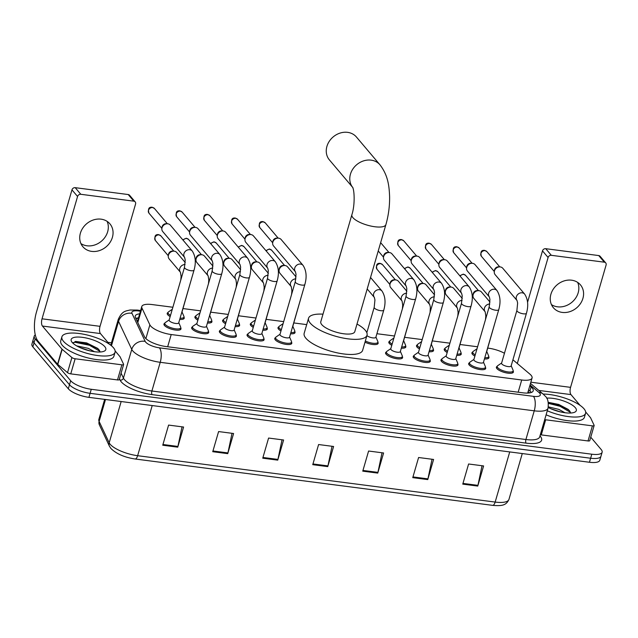 <?xml version="1.0" encoding="UTF-8"?>
<svg xmlns="http://www.w3.org/2000/svg" width="638" height="638" viewBox="0 0 638 638"><rect width="100%" height="100%" fill="white"/><g stroke="black" fill="none" stroke-linecap="round" stroke-linejoin="round"><path stroke-width="0.96" d="M197.876 320.172A8.852 2.839 -163.8 0 1 195.419 318.33A8.852 2.839 -163.8 0 1 194.917 316.895A8.852 2.839 -163.8 0 1 195.722 316.097M225.573 323.761A8.852 2.839 -163.8 0 1 223.117 321.919A8.852 2.839 -163.8 0 1 222.614 320.491A8.852 2.839 -163.8 0 1 223.428 319.694M253.278 327.358A8.852 2.839 -163.8 0 1 250.822 325.516A8.852 2.839 -163.8 0 1 250.319 324.08A8.852 2.839 -163.8 0 1 251.125 323.283M280.975 330.947A8.852 2.839 -163.8 0 1 278.519 329.104A8.852 2.839 -163.8 0 1 278.016 327.677A8.852 2.839 -163.8 0 1 278.83 326.879M391.78 345.317A8.852 2.839 -163.8 0 1 389.332 343.475A8.852 2.839 -163.8 0 1 388.829 342.048A8.852 2.839 -163.8 0 1 389.635 341.25M419.485 348.914A8.852 2.839 -163.8 0 1 417.029 347.072A8.852 2.839 -163.8 0 1 416.526 345.636A8.852 2.839 -163.8 0 1 417.332 344.847M447.182 352.503A8.852 2.839 -163.8 0 1 444.734 350.661A8.852 2.839 -163.8 0 1 444.231 349.233A8.852 2.839 -163.8 0 1 445.037 348.436M474.887 356.1A8.852 2.839 -163.8 0 1 472.431 354.257A8.852 2.839 -163.8 0 1 471.929 352.822A8.852 2.839 -163.8 0 1 472.734 352.032M170.171 316.576A8.852 2.839 -163.8 0 1 167.714 314.733A8.852 2.839 -163.8 0 1 167.212 313.306A8.852 2.839 -163.8 0 1 168.017 312.508M513.135 370.989A8.852 2.839 -163.8 0 1 513.391 372.09A8.852 2.839 -163.8 0 1 506.014 372.831A8.852 2.839 -163.8 0 1 496.89 368.581A8.852 2.839 -163.8 0 1 496.388 367.153A8.852 2.839 -163.8 0 1 497.193 366.356M485.438 367.392A8.852 2.839 -163.8 0 1 485.693 368.501A8.852 2.839 -163.8 0 1 478.317 369.235A8.852 2.839 -163.8 0 1 469.185 364.992A8.852 2.839 -163.8 0 1 468.683 363.556A8.852 2.839 -163.8 0 1 469.496 362.759M457.733 363.804A8.852 2.839 -163.8 0 1 457.988 364.904A8.852 2.839 -163.8 0 1 450.611 365.646A8.852 2.839 -163.8 0 1 441.488 361.395A8.852 2.839 -163.8 0 1 440.986 359.968A8.852 2.839 -163.8 0 1 441.791 359.17M430.036 360.207A8.852 2.839 -163.8 0 1 430.291 361.315A8.852 2.839 -163.8 0 1 422.914 362.049A8.852 2.839 -163.8 0 1 413.783 357.806A8.852 2.839 -163.8 0 1 413.28 356.371A8.852 2.839 -163.8 0 1 414.094 355.573M402.331 356.618A8.852 2.839 -163.8 0 1 402.586 357.719A8.852 2.839 -163.8 0 1 395.209 358.46A8.852 2.839 -163.8 0 1 386.086 354.21A8.852 2.839 -163.8 0 1 385.583 352.782A8.852 2.839 -163.8 0 1 386.389 351.985M236.124 335.062A8.852 2.839 -163.8 0 1 236.379 336.162A8.852 2.839 -163.8 0 1 229.002 336.904A8.852 2.839 -163.8 0 1 219.879 332.653A8.852 2.839 -163.8 0 1 219.376 331.226A8.852 2.839 -163.8 0 1 220.182 330.428M208.419 331.465A8.852 2.839 -163.8 0 1 208.682 332.573A8.852 2.839 -163.8 0 1 201.297 333.307A8.852 2.839 -163.8 0 1 192.174 329.064A8.852 2.839 -163.8 0 1 191.671 327.629A8.852 2.839 -163.8 0 1 192.477 326.831M263.821 338.65A8.852 2.839 -163.8 0 1 264.084 339.759A8.852 2.839 -163.8 0 1 256.707 340.493A8.852 2.839 -163.8 0 1 247.576 336.25A8.852 2.839 -163.8 0 1 247.073 334.814A8.852 2.839 -163.8 0 1 247.879 334.017M291.526 342.247A8.852 2.839 -163.8 0 1 291.781 343.348A8.852 2.839 -163.8 0 1 284.404 344.089A8.852 2.839 -163.8 0 1 275.281 339.839A8.852 2.839 -163.8 0 1 274.779 338.411A8.852 2.839 -163.8 0 1 275.584 337.614M180.721 327.876A8.852 2.839 -163.8 0 1 180.977 328.977A8.852 2.839 -163.8 0 1 173.6 329.718A8.852 2.839 -163.8 0 1 164.476 325.468A8.852 2.839 -163.8 0 1 163.966 324.04A8.852 2.839 -163.8 0 1 164.779 323.243M172.882 307.253L152.131 304.565A16.604 5.319 16.2 0 0 141.788 306.551A16.604 5.319 16.2 0 0 141.987 308.114L149.866 324.854A16.604 5.319 16.2 0 0 150.616 325.97A16.604 5.319 16.2 0 0 171.215 334.535L521.717 379.993A16.604 5.319 16.2 0 0 532.06 378.007A16.604 5.319 16.2 0 0 529.915 374.139L512.928 359.8M504.459 353.261A16.604 5.319 16.2 0 0 488.525 348.196L487.711 348.085M477.599 346.777L460.014 344.496M449.894 343.18L432.309 340.899M422.196 339.591L404.612 337.311M394.491 335.995L376.906 333.714M306.703 324.614L293.807 322.94M283.687 321.624L266.102 319.343M255.982 318.035L238.397 315.754M228.284 314.438L210.7 312.157M200.579 310.85L182.994 308.569M211.664 320.731A8.852 2.839 -163.8 0 1 211.92 321.839A8.852 2.839 -163.8 0 1 207.422 323.003M239.37 324.327A8.852 2.839 -163.8 0 1 239.625 325.428A8.852 2.839 -163.8 0 1 235.127 326.592M267.067 327.916A8.852 2.839 -163.8 0 1 267.322 329.025A8.852 2.839 -163.8 0 1 262.824 330.189M294.772 331.513A8.852 2.839 -163.8 0 1 295.027 332.613A8.852 2.839 -163.8 0 1 290.529 333.778M377.871 342.287A8.852 2.839 -163.8 0 1 378.127 343.396A8.852 2.839 -163.8 0 1 364.984 342.191M405.577 345.884A8.852 2.839 -163.8 0 1 405.832 346.984A8.852 2.839 -163.8 0 1 401.334 348.149M433.274 349.472A8.852 2.839 -163.8 0 1 433.537 350.581A8.852 2.839 -163.8 0 1 429.039 351.745M460.979 353.069A8.852 2.839 -163.8 0 1 461.234 354.17A8.852 2.839 -163.8 0 1 456.736 355.334M488.684 356.658A8.852 2.839 -163.8 0 1 488.939 357.766A8.852 2.839 -163.8 0 1 484.441 358.931M183.967 317.142A8.852 2.839 -163.8 0 1 184.222 318.242A8.852 2.839 -163.8 0 1 179.725 319.407M139.666 313.84A16.604 5.319 16.2 0 0 135.248 316.017A16.604 5.319 16.2 0 0 135.447 317.58L144.515 336.824A16.604 5.319 16.2 0 0 145.265 337.949A16.604 5.319 16.2 0 0 165.864 346.514L522.881 392.817A16.604 5.319 16.2 0 0 533.216 390.831A16.604 5.319 16.2 0 0 531.079 386.963L529.779 385.862M590.748 437.197L601.187 449.535A16.604 5.319 -163.8 0 1 602.136 452.222A16.604 5.319 -163.8 0 1 591.793 454.208L91.266 389.292A16.604 5.319 -163.8 0 1 70.666 380.726L35.186 338.81A16.604 5.319 -163.8 0 1 34.237 336.122A16.604 5.319 -163.8 0 1 35.281 334.886M107.87 342.351L111.451 342.813M602.136 452.222L599.792 460.277A16.604 5.319 -163.8 0 1 589.456 462.263L88.929 397.346A16.604 5.319 -163.8 0 1 68.322 388.781L32.841 346.865L34.013 342.837A16.604 5.319 -163.8 0 1 33.072 340.15A16.604 5.319 -163.8 0 0 34.013 342.837L69.494 384.754L34.013 342.837L35.186 338.81M88.929 397.346L90.094 393.319A16.604 5.319 -163.8 0 1 69.494 384.754A16.604 5.319 -163.8 0 0 90.094 393.319L590.621 458.236L90.094 393.319L91.266 389.292M600.964 456.25A16.604 5.319 -163.8 0 1 590.621 458.236A16.604 5.319 -163.8 0 0 600.964 456.25M528.607 389.89L529.907 390.99A16.604 5.319 -163.8 0 1 531.342 392.466M135.854 318.442A16.604 5.319 -163.8 0 1 138.502 317.868M482.033 465.732L477.934 485.351A4.426 1.826 97.4 0 1 477.758 486.076L483.604 465.939L468.603 463.993L462.757 484.13L477.758 486.076M432.03 459.248L427.931 478.867A4.426 1.826 97.4 0 1 427.755 479.593L433.601 459.456L418.6 457.51L412.754 477.647L427.755 479.593M382.026 452.765L377.935 472.375A4.426 1.826 97.4 0 1 377.752 473.101L383.597 452.972L368.597 451.026L362.751 471.155L377.752 473.101M182.021 426.822L177.922 446.44A4.426 1.826 97.4 0 1 177.739 447.166L183.592 427.029L168.591 425.083L162.738 445.22L177.739 447.166M232.025 433.306L227.925 452.924A4.426 1.826 97.4 0 1 227.742 453.65L233.596 433.513L218.595 431.567L212.741 451.704L227.742 453.65M282.028 439.797L277.929 459.408A4.426 1.826 97.4 0 1 277.745 460.134L283.599 439.997L268.598 438.051L262.744 458.188L277.745 460.134M332.031 446.281L327.932 465.892A4.426 1.826 97.4 0 1 327.749 466.617L333.602 446.48L318.601 444.534L312.748 464.671L327.749 466.617M32.841 346.865A16.604 5.319 -163.8 0 1 31.9 344.177L34.237 336.122M113.484 347.774A27.673 8.868 -163.8 0 1 115.055 352.256A27.673 8.868 -163.8 0 1 92 354.561A27.673 8.868 -163.8 0 1 63.481 341.29A27.673 8.868 -163.8 0 1 61.91 336.808A27.673 8.868 -163.8 0 1 84.966 334.503A27.673 8.868 -163.8 0 1 113.484 347.774M115.055 352.256L113.883 356.283A27.673 8.868 -163.8 0 1 90.835 358.588A27.673 8.868 -163.8 0 1 62.309 345.317A27.673 8.868 -163.8 0 1 60.738 340.836L61.91 336.808M72.182 342.415A18.039 5.782 -163.8 0 1 71.631 341.673A18.039 5.782 -163.8 0 1 83.259 337.462A18.039 5.782 -163.8 0 1 104.784 346.649A18.039 5.782 -163.8 0 1 104.241 351.147A18.039 5.782 -163.8 0 1 87.781 350.342A18.039 5.782 -163.8 0 1 72.182 342.415M99.959 352.009L99.416 350.286L97.654 348.364L86.664 342.917L75.667 341.418L72.907 343.18M89.942 350.884L80.348 347.734M94.496 351.713L88.323 348.364L76.664 345.884M98.427 349.082L89.743 344.48L75.101 341.513M99.879 351.283L89.511 345.278L75.085 342.295L73.043 342.654M107.136 221.378A17.712 15.105 -40.2 0 1 103.994 238.596A17.712 15.105 -40.2 0 1 86.975 245.789A17.712 15.105 -40.2 0 1 80.914 243.58M101.075 219.169A17.712 15.105 139.8 0 0 82.78 228.085A17.712 15.105 139.8 0 0 82.876 246.723A17.712 15.105 139.8 0 0 91.712 251.388A17.712 15.105 139.8 0 0 110.007 242.472A17.712 15.105 139.8 0 0 109.911 223.834A17.712 15.105 139.8 0 0 101.075 219.169M121.89 364.824A2.767 0.885 16.2 0 0 123.62 364.497L119.226 379.602A2.767 0.885 -163.8 0 1 117.504 379.929L121.89 364.824L75.14 358.763L70.754 373.868A2.767 0.885 -163.8 0 1 67.516 372.632L57.779 364.41A2.767 0.885 -163.8 0 1 57.58 364.218L38.049 341.147A22.139 9.123 97.4 0 1 36.43 312.189L71.966 189.861A2.767 2.361 -40.2 0 1 75.204 187.668L80.803 194.287A2.767 2.361 139.8 0 0 77.573 196.48L42.036 318.809A5.535 2.281 -82.6 0 0 42.435 326.05L61.966 349.114A2.767 0.885 16.2 0 0 62.165 349.313L71.903 357.535A2.767 0.885 16.2 0 0 75.14 358.763M117.504 379.929L70.754 373.868M109.553 344.329L100.437 333.57A5.535 2.281 -82.6 0 1 100.038 326.329L135.575 204.001A2.767 2.361 139.8 0 0 135.184 201.887A2.767 2.361 139.8 0 0 133.805 201.161L128.206 194.542L75.204 187.668M128.206 194.542A2.767 2.361 -40.2 0 1 129.586 195.276L135.184 201.887M133.805 201.161L80.803 194.287M123.62 364.497A2.767 0.885 16.2 0 0 123.581 364.234L120.088 356.825A2.767 0.885 16.2 0 0 119.968 356.634L115.135 350.924M352.599 187.293A17.712 15.105 -40.2 0 1 352.997 168.815A17.712 15.105 -40.2 0 1 371.133 160.146A17.712 15.105 -40.2 0 1 379.969 164.811L356.435 137.018A17.712 15.105 139.8 0 0 347.598 132.353A17.712 15.105 139.8 0 0 329.304 141.269A17.712 15.105 139.8 0 0 329.399 159.899L352.615 187.325M352.934 187.7L352.535 187.165C354.409 189.821 355.159 204.91 351.873 214.751L320.778 321.775A17.712 5.678 16.2 0 0 321.783 324.646A17.712 5.678 16.2 0 0 340.038 333.14A17.712 5.678 16.2 0 0 354.792 331.656L385.886 224.64C388.502 215.484 389.738 206.146 389.603 196.608C389.188 186.073 388.095 175.418 379.969 164.811M357.009 324.04A30.441 9.761 -163.8 0 1 365.287 330.285A30.441 9.761 -163.8 0 1 367.017 335.213A30.441 9.761 -163.8 0 1 341.657 337.749A30.441 9.761 -163.8 0 1 310.283 323.155A30.441 9.761 -163.8 0 1 308.553 318.226A30.441 9.761 -163.8 0 1 322.995 314.159M367.017 335.213L362.631 350.31A30.441 9.761 -163.8 0 1 337.271 352.854A30.441 9.761 -163.8 0 1 305.897 338.252A30.441 9.761 -163.8 0 1 304.166 333.331L308.553 318.226M192.253 251.021C195.579 256.213 196.177 262.577 194.048 270.105L178.72 322.86A4.984 1.595 -163.8 0 1 174.573 323.275A4.984 1.595 -163.8 0 1 169.437 320.89A4.984 1.595 -163.8 0 1 169.15 320.085L184.478 267.33L185.219 259.961L184.605 257.393A4.984 4.251 -40.2 0 1 184.645 252.185A4.984 4.251 -40.2 0 1 189.773 249.705A4.984 4.251 -40.2 0 1 190.052 249.753A4.984 4.251 -40.2 0 1 192.253 251.021L170.33 225.118A4.984 4.251 -40.2 0 0 167.85 223.802A4.984 4.251 -40.2 0 0 167.451 223.771A4.984 4.251 -40.2 0 0 162.028 227.75A4.984 4.251 -40.2 0 0 161.877 228.492A4.984 4.251 -40.2 0 0 162.73 231.554L184.653 257.457M178.776 322.668L180.666 327.095A8.302 2.664 -163.8 0 1 180.737 327.812A8.302 2.664 -163.8 0 1 173.823 328.506A8.302 2.664 -163.8 0 1 165.266 324.527A8.302 2.664 -163.8 0 1 164.795 323.187A8.302 2.664 -163.8 0 1 165.242 322.613L169.214 319.885M161.877 228.492L162.052 227.12A3.597 3.07 -40.2 0 1 162.156 226.594A3.597 3.07 -40.2 0 1 166.071 223.715L167.451 223.771M189.582 232.08A4.984 4.251 -40.2 0 1 189.733 231.347A4.984 4.251 -40.2 0 1 195.148 227.367L193.777 227.311A3.597 3.07 -40.2 0 0 189.861 230.182A3.597 3.07 -40.2 0 0 189.749 230.717L189.582 232.08A4.984 4.251 -40.2 0 0 190.427 235.151L212.318 261.006A4.984 4.251 -40.2 0 1 212.342 255.782A4.984 4.251 -40.2 0 1 217.47 253.302A4.984 4.251 -40.2 0 1 217.749 253.342A4.984 4.251 -40.2 0 1 219.958 254.61C223.284 259.802 223.882 266.166 221.745 273.702L206.417 326.457A4.984 1.595 -163.8 0 1 202.27 326.871A4.984 1.595 -163.8 0 1 197.134 324.479A4.984 1.595 -163.8 0 1 196.855 323.673L212.183 270.919L212.917 263.558L212.35 261.046M206.481 326.257L208.363 330.683A8.302 2.664 -163.8 0 1 208.443 331.409A8.302 2.664 -163.8 0 1 201.52 332.103A8.302 2.664 -163.8 0 1 192.963 328.123A8.302 2.664 -163.8 0 1 192.493 326.776A8.302 2.664 -163.8 0 1 192.947 326.201L196.911 323.482M195.148 227.367A4.984 4.251 -40.2 0 1 195.547 227.399A4.984 4.251 -40.2 0 1 198.035 228.715L219.958 254.61M217.279 235.677A4.984 4.251 -40.2 0 1 217.43 234.936A4.984 4.251 -40.2 0 1 222.853 230.956L221.474 230.9A3.597 3.07 -40.2 0 0 217.566 233.779A3.597 3.07 -40.2 0 0 217.454 234.305L217.279 235.677A4.984 4.251 -40.2 0 0 218.132 238.74L240.016 264.595A4.984 4.251 -40.2 0 1 240.047 259.371A4.984 4.251 -40.2 0 1 245.175 256.891A4.984 4.251 -40.2 0 1 245.455 256.939A4.984 4.251 -40.2 0 1 247.656 258.207C250.981 263.398 251.579 269.762 249.45 277.291L234.122 330.045A4.984 1.595 -163.8 0 1 229.975 330.46A4.984 1.595 -163.8 0 1 224.839 328.076A4.984 1.595 -163.8 0 1 224.552 327.27L239.88 274.515L240.622 267.147L240.055 264.642M234.178 329.854L236.068 334.28A8.302 2.664 -163.8 0 1 236.14 334.998A8.302 2.664 -163.8 0 1 229.225 335.692A8.302 2.664 -163.8 0 1 220.668 331.712A8.302 2.664 -163.8 0 1 220.198 330.372A8.302 2.664 -163.8 0 1 220.644 329.798L224.616 327.071M222.853 230.956A4.984 4.251 -40.2 0 1 223.252 230.988A4.984 4.251 -40.2 0 1 225.732 232.304L247.656 258.207M244.984 239.266A4.984 4.251 -40.2 0 1 245.136 238.532A4.984 4.251 -40.2 0 1 250.551 234.553L249.179 234.497A3.597 3.07 -40.2 0 0 245.263 237.368A3.597 3.07 -40.2 0 0 245.151 237.902L244.984 239.266A4.984 4.251 -40.2 0 0 245.829 242.336L267.721 268.191A4.984 4.251 -40.2 0 1 267.745 262.968A4.984 4.251 -40.2 0 1 272.873 260.487A4.984 4.251 -40.2 0 1 273.152 260.527A4.984 4.251 -40.2 0 1 275.361 261.795C278.686 266.987 279.284 273.351 277.147 280.887L261.819 333.642A4.984 1.595 -163.8 0 1 257.672 334.057A4.984 1.595 -163.8 0 1 252.536 331.664A4.984 1.595 -163.8 0 1 252.257 330.859L267.585 278.104L268.319 270.743L267.753 268.231M261.883 333.443L263.773 337.869A8.302 2.664 -163.8 0 1 263.845 338.595A8.302 2.664 -163.8 0 1 256.923 339.288A8.302 2.664 -163.8 0 1 248.373 335.309A8.302 2.664 -163.8 0 1 247.895 333.961A8.302 2.664 -163.8 0 1 248.349 333.387L252.313 330.667M250.551 234.553A4.984 4.251 -40.2 0 1 250.949 234.585A4.984 4.251 -40.2 0 1 253.438 235.9L275.361 261.795M272.681 242.863A4.984 4.251 -40.2 0 1 272.833 242.121A4.984 4.251 -40.2 0 1 278.256 238.141L276.876 238.086A3.597 3.07 -40.2 0 0 272.968 240.965A3.597 3.07 -40.2 0 0 272.857 241.491L272.681 242.863A4.984 4.251 -40.2 0 0 273.535 245.925L295.418 271.78A4.984 4.251 -40.2 0 1 295.45 266.556A4.984 4.251 -40.2 0 1 300.578 264.076A4.984 4.251 -40.2 0 1 300.857 264.124A4.984 4.251 -40.2 0 1 303.058 265.392C306.384 270.584 306.982 276.948 304.852 284.476L289.524 337.231A4.984 1.595 -163.8 0 1 285.377 337.646A4.984 1.595 -163.8 0 1 280.241 335.261A4.984 1.595 -163.8 0 1 279.954 334.456L295.282 281.701L296.024 274.332L295.458 271.828M289.58 337.039L291.47 341.466A8.302 2.664 -163.8 0 1 291.542 342.191A8.302 2.664 -163.8 0 1 284.628 342.877A8.302 2.664 -163.8 0 1 276.071 338.898A8.302 2.664 -163.8 0 1 275.6 337.558A8.302 2.664 -163.8 0 1 276.047 336.984L280.018 334.256M278.256 238.141A4.984 4.251 -40.2 0 1 278.654 238.181A4.984 4.251 -40.2 0 1 281.135 239.489L303.058 265.392M413.863 279.763C417.188 284.955 417.786 291.319 415.657 298.847L400.329 351.602A4.984 1.595 -163.8 0 1 396.182 352.016A4.984 1.595 -163.8 0 1 391.046 349.632A4.984 1.595 -163.8 0 1 390.767 348.826L406.095 296.072L406.829 288.703L406.215 286.135A4.984 4.251 -40.2 0 1 406.254 280.927A4.984 4.251 -40.2 0 1 411.382 278.447A4.984 4.251 -40.2 0 1 411.662 278.495A4.984 4.251 -40.2 0 1 413.863 279.763L391.947 253.86A4.984 4.251 -40.2 0 0 389.459 252.552A4.984 4.251 -40.2 0 0 389.06 252.512A4.984 4.251 -40.2 0 0 383.645 256.492A4.984 4.251 -40.2 0 0 383.486 257.234A4.984 4.251 -40.2 0 0 384.339 260.296L406.231 286.151M400.385 351.41L402.275 355.837A8.302 2.664 -163.8 0 1 402.347 356.562A8.302 2.664 -163.8 0 1 395.432 357.248A8.302 2.664 -163.8 0 1 386.875 353.269A8.302 2.664 -163.8 0 1 386.405 351.929A8.302 2.664 -163.8 0 1 386.851 351.355L390.823 348.627M383.486 257.234L383.661 255.862A3.597 3.07 -40.2 0 1 383.773 255.336A3.597 3.07 -40.2 0 1 387.689 252.457L389.06 252.512M441.568 283.352C444.893 288.543 445.491 294.908 443.362 302.444L428.034 355.199A4.984 1.595 -163.8 0 1 423.879 355.613A4.984 1.595 -163.8 0 1 418.751 353.221A4.984 1.595 -163.8 0 1 418.464 352.415L433.792 299.661L434.534 292.3L433.92 289.732A4.984 4.251 -40.2 0 1 433.952 284.524A4.984 4.251 -40.2 0 1 439.08 282.044A4.984 4.251 -40.2 0 1 439.359 282.084A4.984 4.251 -40.2 0 1 441.568 283.352L419.645 257.457A4.984 4.251 -40.2 0 0 417.156 256.141A4.984 4.251 -40.2 0 0 416.766 256.109A4.984 4.251 -40.2 0 0 411.343 260.089A4.984 4.251 -40.2 0 0 411.191 260.822A4.984 4.251 -40.2 0 0 412.044 263.893L433.968 289.788M428.09 354.999L429.98 359.425A8.302 2.664 -163.8 0 1 430.052 360.151A8.302 2.664 -163.8 0 1 423.138 360.845A8.302 2.664 -163.8 0 1 414.58 356.865A8.302 2.664 -163.8 0 1 414.11 355.518A8.302 2.664 -163.8 0 1 414.556 354.943L418.52 352.224M411.191 260.822L411.358 259.459A3.597 3.07 -40.2 0 1 411.47 258.924A3.597 3.07 -40.2 0 1 415.386 256.053L416.766 256.109M469.273 286.948C472.591 292.14 473.189 298.504 471.059 306.033L455.731 358.787A4.984 1.595 -163.8 0 1 451.584 359.202A4.984 1.595 -163.8 0 1 446.448 356.817A4.984 1.595 -163.8 0 1 446.169 356.012L461.497 303.257L462.231 295.888L461.617 293.32A4.984 4.251 -40.2 0 1 461.657 288.113A4.984 4.251 -40.2 0 1 466.785 285.633A4.984 4.251 -40.2 0 1 467.064 285.68A4.984 4.251 -40.2 0 1 469.273 286.948L447.35 261.046A4.984 4.251 -40.2 0 0 444.861 259.738A4.984 4.251 -40.2 0 0 444.463 259.698A4.984 4.251 -40.2 0 0 439.048 263.677A4.984 4.251 -40.2 0 0 438.888 264.419A4.984 4.251 -40.2 0 0 439.741 267.481L461.665 293.384M455.787 358.596L457.677 363.022A8.302 2.664 -163.8 0 1 457.749 363.748A8.302 2.664 -163.8 0 1 450.835 364.434A8.302 2.664 -163.8 0 1 442.278 360.454A8.302 2.664 -163.8 0 1 441.807 359.114A8.302 2.664 -163.8 0 1 442.262 358.54L446.225 355.813M438.888 264.419L439.064 263.047A3.597 3.07 -40.2 0 1 439.175 262.521A3.597 3.07 -40.2 0 1 443.091 259.642L444.463 259.698M466.593 268.008A4.984 4.251 -40.2 0 1 466.745 267.274A4.984 4.251 -40.2 0 1 472.168 263.295L470.788 263.239A3.597 3.07 -40.2 0 0 466.872 266.11A3.597 3.07 -40.2 0 0 466.769 266.644L466.593 268.008A4.984 4.251 -40.2 0 0 467.447 271.078L489.33 296.933A4.984 4.251 -40.2 0 1 489.362 291.71A4.984 4.251 -40.2 0 1 494.482 289.229A4.984 4.251 -40.2 0 1 494.769 289.269A4.984 4.251 -40.2 0 1 496.97 290.537C500.296 295.729 500.894 302.093 498.764 309.629L483.437 362.384A4.984 1.595 -163.8 0 1 479.282 362.799A4.984 1.595 -163.8 0 1 474.154 360.406A4.984 1.595 -163.8 0 1 473.867 359.601L489.194 306.846L489.936 299.485L489.37 296.973M483.492 362.185L485.382 366.611A8.302 2.664 -163.8 0 1 485.454 367.336A8.302 2.664 -163.8 0 1 478.54 368.03A8.302 2.664 -163.8 0 1 469.983 364.051A8.302 2.664 -163.8 0 1 469.512 362.703A8.302 2.664 -163.8 0 1 469.959 362.129L473.922 359.409M472.168 263.295A4.984 4.251 -40.2 0 1 472.559 263.327A4.984 4.251 -40.2 0 1 475.047 264.642L496.97 290.537M494.29 271.605A4.984 4.251 -40.2 0 1 494.45 270.863A4.984 4.251 -40.2 0 1 499.865 266.883L498.493 266.828A3.597 3.07 -40.2 0 0 494.578 269.707A3.597 3.07 -40.2 0 0 494.466 270.233L494.29 271.605A4.984 4.251 -40.2 0 0 495.144 274.667L517.035 300.522A4.984 4.251 -40.2 0 1 517.059 295.298A4.984 4.251 -40.2 0 1 522.187 292.818A4.984 4.251 -40.2 0 1 522.466 292.866A4.984 4.251 -40.2 0 1 524.675 294.134C528.001 299.326 528.591 305.69 526.462 313.218L511.134 365.973A4.984 1.595 -163.8 0 1 506.987 366.387A4.984 1.595 -163.8 0 1 501.851 364.003A4.984 1.595 -163.8 0 1 501.572 363.197L516.9 310.443L517.633 303.074L517.067 300.57M511.197 365.781L513.08 370.207A8.302 2.664 -163.8 0 1 513.151 370.933A8.302 2.664 -163.8 0 1 506.237 371.619A8.302 2.664 -163.8 0 1 497.68 367.64A8.302 2.664 -163.8 0 1 497.209 366.3A8.302 2.664 -163.8 0 1 497.664 365.726L501.627 362.998M499.865 266.883A4.984 4.251 -40.2 0 1 500.264 266.923A4.984 4.251 -40.2 0 1 502.752 268.231L524.675 294.134M190.483 282.371L181.966 312.126A4.984 1.595 -163.8 0 1 181.75 312.429M185.076 264.507A4.984 4.251 -40.2 0 0 179.764 268.494A4.984 4.251 -40.2 0 0 180.426 272.251L169.15 258.924A4.984 4.251 -40.2 0 1 168.296 255.862A4.984 4.251 -40.2 0 1 168.448 255.12A4.984 4.251 -40.2 0 1 173.871 251.141A4.984 4.251 -40.2 0 1 176.75 252.489L185.267 262.545M182.021 311.934L183.911 316.36A8.302 2.664 -163.8 0 1 183.983 317.086A8.302 2.664 -163.8 0 1 180.076 318.195M170.521 315.355A8.302 2.664 -163.8 0 1 168.512 313.792A8.302 2.664 -163.8 0 1 168.041 312.453A8.302 2.664 -163.8 0 1 168.488 311.878L172.3 309.263M168.296 255.862L168.472 254.49A3.597 3.07 -40.2 0 1 168.584 253.964A3.597 3.07 -40.2 0 1 172.491 251.085L173.871 251.141M218.18 285.968L209.663 315.722A4.984 1.595 -163.8 0 1 209.447 316.025M212.781 268.104A4.984 4.251 -40.2 0 0 207.47 272.083A4.984 4.251 -40.2 0 0 208.132 275.839L196.847 262.513A4.984 4.251 -40.2 0 1 196.002 259.451A4.984 4.251 -40.2 0 1 196.153 258.717A4.984 4.251 -40.2 0 1 201.568 254.737A4.984 4.251 -40.2 0 1 204.455 256.077L212.964 266.142M209.719 315.523L211.609 319.949A8.302 2.664 -163.8 0 1 211.68 320.675A8.302 2.664 -163.8 0 1 207.773 321.783M198.227 318.952A8.302 2.664 -163.8 0 1 196.209 317.389A8.302 2.664 -163.8 0 1 195.738 316.041A8.302 2.664 -163.8 0 1 196.185 315.467L199.997 312.851M196.002 259.451L196.169 258.087A3.597 3.07 -40.2 0 1 196.281 257.553A3.597 3.07 -40.2 0 1 200.196 254.682L201.568 254.737M245.885 289.556L237.368 319.311A4.984 1.595 -163.8 0 1 237.153 319.614M240.478 271.692A4.984 4.251 -40.2 0 0 235.167 275.68A4.984 4.251 -40.2 0 0 235.829 279.436L224.552 266.11A4.984 4.251 -40.2 0 1 223.699 263.047A4.984 4.251 -40.2 0 1 223.85 262.306A4.984 4.251 -40.2 0 1 229.273 258.326A4.984 4.251 -40.2 0 1 232.152 259.674L240.67 269.73M237.424 319.12L239.314 323.546A8.302 2.664 -163.8 0 1 239.386 324.271A8.302 2.664 -163.8 0 1 235.478 325.38M225.932 322.541A8.302 2.664 -163.8 0 1 223.914 320.978A8.302 2.664 -163.8 0 1 223.444 319.638A8.302 2.664 -163.8 0 1 223.89 319.064L227.702 316.448M223.699 263.047L223.874 261.676A3.597 3.07 -40.2 0 1 223.986 261.149A3.597 3.07 -40.2 0 1 227.894 258.27L229.273 258.326M273.582 293.153L265.065 322.908A4.984 1.595 -163.8 0 1 264.858 323.211M268.183 275.289A4.984 4.251 -40.2 0 0 262.872 279.269A4.984 4.251 -40.2 0 0 263.534 283.025L252.257 269.699A4.984 4.251 -40.2 0 1 251.404 266.636A4.984 4.251 -40.2 0 1 251.555 265.902A4.984 4.251 -40.2 0 1 256.978 261.923A4.984 4.251 -40.2 0 1 259.857 263.263L268.375 273.327M265.121 322.708L267.011 327.135A8.302 2.664 -163.8 0 1 267.083 327.86A8.302 2.664 -163.8 0 1 263.183 328.969M253.629 326.138A8.302 2.664 -163.8 0 1 251.611 324.575A8.302 2.664 -163.8 0 1 251.141 323.227A8.302 2.664 -163.8 0 1 251.595 322.653L255.399 320.037M251.404 266.636L251.571 265.272A3.597 3.07 -40.2 0 1 251.683 264.738A3.597 3.07 -40.2 0 1 255.599 261.867L256.978 261.923M301.288 296.742L292.77 326.496A4.984 1.595 -163.8 0 1 292.555 326.8M295.888 278.878A4.984 4.251 -40.2 0 0 290.569 282.865A4.984 4.251 -40.2 0 0 291.231 286.621L279.954 273.295A4.984 4.251 -40.2 0 1 279.101 270.233A4.984 4.251 -40.2 0 1 279.261 269.491A4.984 4.251 -40.2 0 1 284.676 265.512A4.984 4.251 -40.2 0 1 287.563 266.859L296.072 276.916M292.826 326.305L294.716 330.731A8.302 2.664 -163.8 0 1 294.788 331.457A8.302 2.664 -163.8 0 1 290.88 332.565M281.334 329.726A8.302 2.664 -163.8 0 1 279.316 328.163A8.302 2.664 -163.8 0 1 278.846 326.823A8.302 2.664 -163.8 0 1 279.292 326.249L283.105 323.633M279.101 270.233L279.277 268.861A3.597 3.07 -40.2 0 1 279.388 268.335A3.597 3.07 -40.2 0 1 283.304 265.456L284.676 265.512M383.773 310.092A4.984 1.595 -163.8 0 1 380.95 310.722A4.984 1.595 -163.8 0 1 374.49 308.122A4.984 1.595 -163.8 0 1 374.203 307.317L374.945 299.948L374.331 297.38A4.984 4.251 -40.2 0 1 373.677 293.639A4.984 4.251 -40.2 0 1 379.777 289.74A4.984 4.251 -40.2 0 1 381.979 291.008C385.304 296.199 385.902 302.564 383.773 310.092L375.87 337.279A4.984 1.595 -163.8 0 1 372.082 337.765A4.984 1.595 -163.8 0 1 366.898 335.612M375.934 337.079L377.816 341.505A8.302 2.664 -163.8 0 1 377.895 342.231A8.302 2.664 -163.8 0 1 365.335 340.995M370.526 277.49A4.984 4.251 -40.2 0 1 370.662 277.634L381.979 291.008M412.092 311.113L403.575 340.867A4.984 1.595 -163.8 0 1 403.36 341.171M406.693 293.249A4.984 4.251 -40.2 0 0 401.382 297.236A4.984 4.251 -40.2 0 0 402.044 300.992L390.759 287.666A4.984 4.251 -40.2 0 1 389.906 284.604A4.984 4.251 -40.2 0 1 390.065 283.862A4.984 4.251 -40.2 0 1 395.48 279.883A4.984 4.251 -40.2 0 1 398.367 281.23L406.877 291.287M403.631 340.676L405.521 345.102A8.302 2.664 -163.8 0 1 405.593 345.828A8.302 2.664 -163.8 0 1 401.685 346.936M392.139 344.105A8.302 2.664 -163.8 0 1 390.121 342.534A8.302 2.664 -163.8 0 1 389.651 341.194A8.302 2.664 -163.8 0 1 390.097 340.62L393.909 338.004M389.906 284.604L390.081 283.232A3.597 3.07 -40.2 0 1 390.193 282.706A3.597 3.07 -40.2 0 1 394.109 279.827L395.48 279.883M439.797 314.709L431.272 344.464A4.984 1.595 -163.8 0 1 431.065 344.767M429.741 304.589L418.464 291.263A4.984 4.251 -40.2 0 1 417.611 288.193A4.984 4.251 -40.2 0 1 417.762 287.459A4.984 4.251 -40.2 0 1 423.185 283.479A4.984 4.251 -40.2 0 1 426.064 284.819L434.582 294.884M431.336 344.265L433.218 348.691A8.302 2.664 -163.8 0 1 433.298 349.417A8.302 2.664 -163.8 0 1 429.39 350.525M419.836 347.694A8.302 2.664 -163.8 0 1 417.826 346.131A8.302 2.664 -163.8 0 1 417.348 344.783A8.302 2.664 -163.8 0 1 417.802 344.209L421.614 341.593M417.611 288.193L417.786 286.829A3.597 3.07 -40.2 0 1 417.89 286.295A3.597 3.07 -40.2 0 1 421.806 283.424L423.185 283.479M467.495 318.298L458.977 348.053A4.984 1.595 -163.8 0 1 458.762 348.356M462.095 300.434A4.984 4.251 -40.2 0 0 456.784 304.422A4.984 4.251 -40.2 0 0 457.446 308.178L446.161 294.852A4.984 4.251 -40.2 0 1 445.316 291.789A4.984 4.251 -40.2 0 1 445.468 291.048A4.984 4.251 -40.2 0 1 450.883 287.068A4.984 4.251 -40.2 0 1 453.77 288.416L462.279 298.472M459.033 347.862L460.923 352.288A8.302 2.664 -163.8 0 1 460.995 353.013A8.302 2.664 -163.8 0 1 457.087 354.122M447.541 351.291A8.302 2.664 -163.8 0 1 445.523 349.72A8.302 2.664 -163.8 0 1 445.053 348.38A8.302 2.664 -163.8 0 1 445.499 347.806L449.311 345.19M445.316 291.789L445.483 290.418A3.597 3.07 -40.2 0 1 445.595 289.891A3.597 3.07 -40.2 0 1 449.511 287.012L450.883 287.068M495.2 321.895L486.682 351.65A4.984 1.595 -163.8 0 1 486.467 351.953M489.793 304.031A4.984 4.251 -40.2 0 0 484.481 308.01A4.984 4.251 -40.2 0 0 485.143 311.767L473.867 298.448A4.984 4.251 -40.2 0 1 473.013 295.378A4.984 4.251 -40.2 0 1 473.165 294.644A4.984 4.251 -40.2 0 1 478.588 290.665A4.984 4.251 -40.2 0 1 481.467 292.005L489.984 302.069M486.738 351.45L488.628 355.876A8.302 2.664 -163.8 0 1 488.7 356.602A8.302 2.664 -163.8 0 1 484.792 357.711M475.238 354.88A8.302 2.664 -163.8 0 1 473.229 353.316A8.302 2.664 -163.8 0 1 472.75 351.969A8.302 2.664 -163.8 0 1 473.205 351.394L477.017 348.779M473.013 295.378L473.189 294.014A3.597 3.07 -40.2 0 1 473.3 293.48A3.597 3.07 -40.2 0 1 477.208 290.609L478.588 290.665M577.661 282.403A17.712 15.105 -40.2 0 1 574.519 299.621A17.712 15.105 -40.2 0 1 557.5 306.814A17.712 15.105 -40.2 0 1 551.439 304.605M571.6 280.194A17.712 15.105 139.8 0 0 553.305 289.11A17.712 15.105 139.8 0 0 553.401 307.747A17.712 15.105 139.8 0 0 562.237 312.413A17.712 15.105 139.8 0 0 580.532 303.497A17.712 15.105 139.8 0 0 580.436 284.859A17.712 15.105 139.8 0 0 571.6 280.194M592.415 425.857A2.767 0.885 16.2 0 0 594.145 425.522L589.751 440.627A2.767 0.885 -163.8 0 1 588.029 440.954L592.415 425.857L545.665 419.788L541.279 434.893A2.767 0.885 -163.8 0 1 540.33 434.701M588.029 440.954L541.279 434.893M527.562 302.276L542.491 250.886A2.767 2.361 -40.2 0 1 545.729 248.692L551.328 255.312A2.767 2.361 139.8 0 0 548.098 257.505L517.306 363.493M580.07 405.353L570.962 394.595A5.535 2.281 -82.6 0 1 570.563 387.354L606.1 265.025A2.767 2.361 139.8 0 0 605.709 262.912A2.767 2.361 139.8 0 0 604.33 262.186L598.731 255.567L545.729 248.692M598.731 255.567A2.767 2.361 -40.2 0 1 600.111 256.301L605.709 262.912M604.33 262.186L551.328 255.312M544.716 419.605A2.767 0.885 16.2 0 0 545.665 419.788M594.145 425.522A2.767 0.885 16.2 0 0 594.106 425.259L590.613 417.85A2.767 0.885 16.2 0 0 590.493 417.659L585.66 411.949M543.129 394.061A27.673 8.868 -163.8 0 1 584.009 408.798A27.673 8.868 -163.8 0 1 585.58 413.28A27.673 8.868 -163.8 0 1 547.276 410.784M585.58 413.28L584.408 417.308A27.673 8.868 -163.8 0 1 546.104 414.812M546.654 398.144A18.039 5.782 -163.8 0 1 575.309 407.674A18.039 5.782 -163.8 0 1 574.766 412.172A18.039 5.782 -163.8 0 1 548.217 407.475M570.484 413.033L569.941 411.311L568.171 409.389L558.736 404.444L548.281 402.331M560.467 411.909L550.873 408.759M565.021 412.738L558.848 409.389L548.337 406.853M568.952 410.106L560.268 405.505L548.321 402.554M570.404 412.308L560.036 406.302L548.441 403.383M145.879 338.595L149.866 324.854M137.672 320.715A16.604 15.129 154.8 0 0 136.955 320.786M167.674 346.745L171.215 334.535M137.792 322.549L141.987 308.114M518.176 392.203L521.717 379.993M140.432 311.2L138.741 310.977A11.069 3.549 16.2 0 0 131.978 313.346L145.185 341.378A11.069 3.549 16.2 0 0 145.679 342.127A11.069 3.549 16.2 0 0 159.412 347.838L533.432 396.342A11.069 3.549 16.2 0 0 539.7 393.231A11.069 3.549 16.2 0 0 538.903 392.442L530.042 384.961M538.903 392.442A11.069 8.501 130.2 0 1 543.113 394.053L545.227 396.142C547.795 398.264 548.728 402.275 548.034 408.176A22.139 7.098 -163.8 0 1 534.245 410.824L160.226 362.312A22.139 7.098 -163.8 0 1 132.752 350.892A22.139 7.098 -163.8 0 1 131.763 349.401L123.429 378.095A22.139 7.098 16.2 0 0 124.418 379.586A22.139 7.098 16.2 0 0 151.892 391.006L525.911 439.518A22.139 7.098 16.2 0 0 539.7 436.87L539.692 436.894M539.987 435.874A24.906 7.983 -163.8 0 1 526.111 443.139L152.091 394.627A2.767 1.14 97.4 0 1 151.892 391.006L160.226 362.312A11.069 4.562 -82.6 0 0 159.412 347.838M152.091 394.627A24.906 7.983 -163.8 0 1 121.188 381.779A24.906 7.983 -163.8 0 1 120.072 380.104L119.458 378.805M70.666 380.726L68.322 388.781M591.793 454.208L589.456 462.263M145.185 341.378A11.069 10.088 154.8 0 0 131.763 349.401L118.556 321.377L111.459 345.788M131.978 313.346A11.069 10.088 154.8 0 0 118.556 321.377A22.139 7.098 -163.8 0 1 118.293 319.287L110.757 345.222M121.1 373.158L123.429 378.095A2.767 2.52 -25.2 0 1 120.072 380.104M533.432 396.342A11.069 4.562 -82.6 0 1 534.245 410.824L525.911 439.518A2.767 1.14 97.4 0 0 526.111 443.139M138.741 310.977A11.069 4.562 -82.6 0 0 137.234 310.068L130.016 309.996C125.758 311.2 122.44 310.515 118.293 319.287M528.128 391.533L529.731 392.88M529.907 390.99L531.079 386.963M105.501 399.5L99.121 421.455A5.535 5.04 154.8 0 0 99.368 424.836L98.858 419.365A22.139 7.098 16.2 0 0 99.121 421.455L109.178 442.788A22.139 7.098 16.2 0 0 110.175 444.287A22.139 7.098 16.2 0 0 137.641 455.699A5.535 2.281 97.4 0 1 135.065 458.985A5.535 2.281 97.4 0 1 134.897 458.945M492.408 505.312A5.535 2.281 -82.6 0 0 492.584 505.352L135.065 458.985C124.45 457.366 116.411 453.873 110.948 448.506L109.417 446.169A5.535 5.04 154.8 0 1 109.178 442.788L121.164 401.525M152.211 405.553L137.641 455.699L495.16 502.074A22.139 7.098 16.2 0 0 508.949 499.426C506.381 504.929 502.864 506.277 492.584 505.352A5.535 2.281 -82.6 0 0 495.16 502.074L509.73 451.919M327.932 465.892L312.955 463.954M277.929 459.408L262.952 457.47M227.925 452.924L212.948 450.978M177.922 446.44L162.953 444.495M377.935 472.375L362.958 470.437M427.931 478.867L412.961 476.921M477.934 485.351L462.965 483.405M100.038 326.329L42.036 318.809M100.437 333.57L42.435 326.05M57.58 364.218L61.966 349.114M77.573 196.48L71.966 189.861M62.165 349.313L57.779 364.41M67.516 372.632L71.903 357.535M351.873 214.751A17.712 5.678 16.2 0 0 352.878 217.622A17.712 5.678 16.2 0 0 374.857 226.753A17.712 5.678 16.2 0 0 385.886 224.64M154.452 208.498L152.163 207.254C148.885 206.895 147.817 208.857 148.957 213.148A3.597 3.07 -40.2 0 1 148.941 209.36A3.597 3.07 -40.2 0 1 152.657 207.549A3.597 3.07 -40.2 0 1 154.452 208.498L167.379 223.771M152.163 207.254A3.597 1.483 97.4 0 1 152.657 207.549M194.048 270.105A4.984 1.595 -163.8 0 1 191.225 270.735A4.984 1.595 -163.8 0 1 184.765 268.135A4.984 1.595 -163.8 0 1 184.478 267.33M182.149 212.087L179.868 210.843C176.59 210.492 175.522 212.454 176.662 216.737A3.597 3.07 -40.2 0 1 176.638 212.956A3.597 3.07 -40.2 0 1 180.355 211.138A3.597 3.07 -40.2 0 1 182.149 212.087L195.076 227.359M179.868 210.843A3.597 1.483 97.4 0 1 180.355 211.138M221.745 273.702A4.984 1.595 -163.8 0 1 218.922 274.324A4.984 1.595 -163.8 0 1 212.462 271.724A4.984 1.595 -163.8 0 1 212.183 270.919M209.854 215.684L207.565 214.44C204.288 214.081 203.219 216.043 204.359 220.333A3.597 3.07 -40.2 0 1 204.343 216.545A3.597 3.07 -40.2 0 1 208.06 214.735A3.597 3.07 -40.2 0 1 209.854 215.684L222.782 230.956M207.565 214.44A3.597 1.483 97.4 0 1 208.06 214.735M249.45 277.291A4.984 1.595 -163.8 0 1 246.627 277.921A4.984 1.595 -163.8 0 1 240.167 275.321A4.984 1.595 -163.8 0 1 239.88 274.515M237.551 219.273L235.27 218.029C231.993 217.678 230.924 219.639 232.065 223.922A3.597 3.07 -40.2 0 1 232.041 220.142A3.597 3.07 -40.2 0 1 235.757 218.324A3.597 3.07 -40.2 0 1 237.551 219.273L250.479 234.545M235.27 218.029A3.597 1.483 97.4 0 1 235.757 218.324M277.147 280.887A4.984 1.595 -163.8 0 1 274.324 281.51A4.984 1.595 -163.8 0 1 267.864 278.91A4.984 1.595 -163.8 0 1 267.585 278.104M265.256 222.869L262.968 221.625C259.69 221.266 258.621 223.228 259.762 227.519A3.597 3.07 -40.2 0 1 259.746 223.731A3.597 3.07 -40.2 0 1 263.462 221.92A3.597 3.07 -40.2 0 1 265.256 222.869L278.184 238.141M262.968 221.625A3.597 1.483 97.4 0 1 263.462 221.92M304.852 284.476A4.984 1.595 -163.8 0 1 302.029 285.106A4.984 1.595 -163.8 0 1 295.569 282.506A4.984 1.595 -163.8 0 1 295.282 281.701M415.657 298.847A4.984 1.595 -163.8 0 1 412.834 299.477A4.984 1.595 -163.8 0 1 406.374 296.877A4.984 1.595 -163.8 0 1 406.095 296.072M403.758 240.829L401.477 239.585C398.2 239.234 397.131 241.196 398.272 245.478A3.597 3.07 -40.2 0 1 398.248 241.698A3.597 3.07 -40.2 0 1 401.964 239.88A3.597 3.07 -40.2 0 1 403.758 240.829L416.694 256.101M401.477 239.585A3.597 1.483 97.4 0 1 401.964 239.88M443.362 302.444A4.984 1.595 -163.8 0 1 440.539 303.066A4.984 1.595 -163.8 0 1 434.079 300.466A4.984 1.595 -163.8 0 1 433.792 299.661M431.463 244.426L429.183 243.182C425.905 242.823 424.836 244.785 425.969 249.075A3.597 3.07 -40.2 0 1 425.953 245.287A3.597 3.07 -40.2 0 1 429.669 243.477A3.597 3.07 -40.2 0 1 431.463 244.426L444.391 259.698M429.183 243.182A3.597 1.483 97.4 0 1 429.669 243.477M471.059 306.033A4.984 1.595 -163.8 0 1 468.236 306.663A4.984 1.595 -163.8 0 1 461.776 304.063A4.984 1.595 -163.8 0 1 461.497 303.257M459.169 248.015L456.88 246.77C453.602 246.42 452.533 248.381 453.674 252.664A3.597 3.07 -40.2 0 1 453.65 248.884A3.597 3.07 -40.2 0 1 457.366 247.066A3.597 3.07 -40.2 0 1 459.169 248.015L472.096 263.287M456.88 246.77A3.597 1.483 97.4 0 1 457.366 247.066M498.764 309.629A4.984 1.595 -163.8 0 1 495.941 310.251A4.984 1.595 -163.8 0 1 489.482 307.652A4.984 1.595 -163.8 0 1 489.194 306.846M486.866 251.611L484.585 250.367C481.307 250.008 480.239 251.97 481.371 256.261A3.597 3.07 -40.2 0 1 481.355 252.473A3.597 3.07 -40.2 0 1 485.071 250.662A3.597 3.07 -40.2 0 1 486.866 251.611L499.793 266.883M484.585 250.367A3.597 1.483 97.4 0 1 485.071 250.662M526.462 313.218A4.984 1.595 -163.8 0 1 523.639 313.848A4.984 1.595 -163.8 0 1 517.179 311.248A4.984 1.595 -163.8 0 1 516.9 310.443M160.872 235.869L158.591 234.624C155.305 234.266 154.237 236.227 155.377 240.51A3.597 3.07 -40.2 0 1 155.361 236.73A3.597 3.07 -40.2 0 1 159.077 234.92A3.597 3.07 -40.2 0 1 160.872 235.869L173.799 251.141M158.591 234.624A3.597 1.483 97.4 0 1 159.077 234.92M183.122 240.231A3.597 3.07 -40.2 0 1 186.774 238.508A3.597 3.07 -40.2 0 1 188.569 239.457L201.496 254.729M182.795 239.84L186.288 238.213A3.597 1.483 97.4 0 1 186.774 238.508M210.827 243.82A3.597 3.07 -40.2 0 1 214.48 242.105A3.597 3.07 -40.2 0 1 216.274 243.054L229.201 258.326M210.5 243.437L213.993 241.81A3.597 1.483 97.4 0 1 214.48 242.105M238.524 247.416A3.597 3.07 -40.2 0 1 242.177 245.694A3.597 3.07 -40.2 0 1 243.971 246.643L256.899 261.915M238.197 247.026L241.69 245.399A3.597 1.483 97.4 0 1 242.177 245.694M266.229 251.005A3.597 3.07 -40.2 0 1 269.882 249.291A3.597 3.07 -40.2 0 1 271.676 250.24L284.604 265.512M265.902 250.622L269.396 248.995A3.597 1.483 97.4 0 1 269.882 249.291M382.481 264.611L380.2 263.366C376.922 263.008 375.854 264.969 376.986 269.26A3.597 3.07 -40.2 0 1 376.97 265.472A3.597 3.07 -40.2 0 1 380.687 263.661A3.597 3.07 -40.2 0 1 382.481 264.611L395.408 279.883M380.2 263.366A3.597 1.483 97.4 0 1 380.687 263.661M404.731 268.973A3.597 3.07 -40.2 0 1 408.392 267.25A3.597 3.07 -40.2 0 1 410.186 268.199L423.114 283.471M404.404 268.582L407.897 266.955A3.597 1.483 97.4 0 1 408.392 267.25M430.092 312.397L430.347 307.133L429.733 304.565A4.984 4.251 -40.2 0 1 429.079 300.825A4.984 4.251 -40.2 0 1 434.39 296.845M432.436 272.562A3.597 3.07 -40.2 0 1 436.089 270.847A3.597 3.07 -40.2 0 1 437.883 271.796L450.811 287.068M432.109 272.179L435.602 270.552A3.597 1.483 97.4 0 1 436.089 270.847M460.134 276.158A3.597 3.07 -40.2 0 1 463.794 274.436A3.597 3.07 -40.2 0 1 465.588 275.385L478.516 290.657M459.807 275.768L463.3 274.141A3.597 1.483 97.4 0 1 463.794 274.436M570.563 387.354L530.84 382.202M570.962 394.595L538.823 390.424M548.098 257.505L542.491 250.886M138.39 318.242L135.902 318.545M528.336 393.048L527.817 392.609M137.385 321.696L141.788 306.551M527.682 393.08L532.06 378.007M548.034 408.176L539.7 436.87M140.639 310.515L137.234 310.068M543.113 394.053L530.497 383.398M109.417 446.169L99.368 424.836M508.949 499.426L522.275 453.554M98.858 419.365L104.664 399.388M180.737 327.812L180.171 329.774M164.795 323.187L164.229 325.141M148.957 213.148L161.885 228.42M208.443 331.409L207.868 333.363M192.493 326.776L191.926 328.729M176.662 216.737L189.59 232.009M236.14 334.998L235.574 336.96M220.198 330.372L219.631 332.326M204.359 220.333L217.287 235.605M263.845 338.595L263.271 340.548M247.895 333.961L247.329 335.915M232.065 223.922L244.992 239.194M291.542 342.191L290.976 344.145M275.6 337.558L275.034 339.512M259.762 227.519L272.689 242.791M402.347 356.562L401.781 358.516M380.647 242.655L388.989 252.512M386.405 351.929L385.838 353.883M378.238 250.949L383.494 257.162M430.052 360.151L429.486 362.105M414.11 355.518L413.536 357.471M398.272 245.478L411.199 260.751M457.749 363.748L457.183 365.702M441.807 359.114L441.241 361.068M425.969 249.075L438.904 264.347M485.454 367.336L484.888 369.29M469.512 362.703L468.938 364.657M453.674 252.664L466.601 267.936M513.151 370.933L512.585 372.887M497.209 366.3L496.643 368.254M481.371 256.261L494.306 271.533M180.777 280.066L181.104 276.445L180.466 272.29M183.983 317.086L183.417 319.04M168.041 312.453L167.467 314.406M155.377 240.51L168.304 255.79M208.482 283.655L208.809 280.034L208.163 275.887M211.68 320.675L211.114 322.629M195.738 316.041L195.172 317.995M195.045 258.246L196.01 259.379M188.569 239.457L186.288 238.213M236.18 287.252L236.507 283.631L235.869 279.476M239.386 324.271L238.819 326.225M223.444 319.638L222.869 321.592M222.75 261.835L223.707 262.976M216.274 243.054L213.993 241.81M263.885 290.84L264.212 287.22L263.574 283.073M267.083 327.86L266.517 329.814M251.141 323.227L250.575 325.181M250.447 265.432L251.412 266.564M243.971 246.643L241.69 245.399M291.582 294.437L291.909 290.816L291.271 286.661M294.788 331.457L294.222 333.411M278.846 326.823L278.272 328.777M278.152 269.021L279.109 270.161M271.676 250.24L269.396 248.995M367.193 288.958L374.378 297.444M377.895 342.231L377.321 344.185M366.818 332.733L374.203 307.317M402.395 308.808L402.714 305.187L402.076 301.032M405.593 345.828L405.026 347.782M389.651 341.194L389.084 343.148M376.986 269.26L389.922 284.532M433.298 349.417L432.724 351.371M417.348 344.783L416.781 346.737M416.662 286.988L417.619 288.121M410.186 268.199L407.897 266.955M457.797 315.993L458.124 312.373L457.478 308.218M460.995 353.013L460.429 354.967M445.053 348.38L444.487 350.334M444.359 290.577L445.324 291.718M437.883 271.796L435.602 270.552M485.494 319.582L485.821 315.962L485.183 311.815M488.7 356.602L488.126 358.556M472.75 351.969L472.184 353.923M472.064 294.174L473.021 295.306M465.588 275.385L463.3 274.141"/></g></svg>
